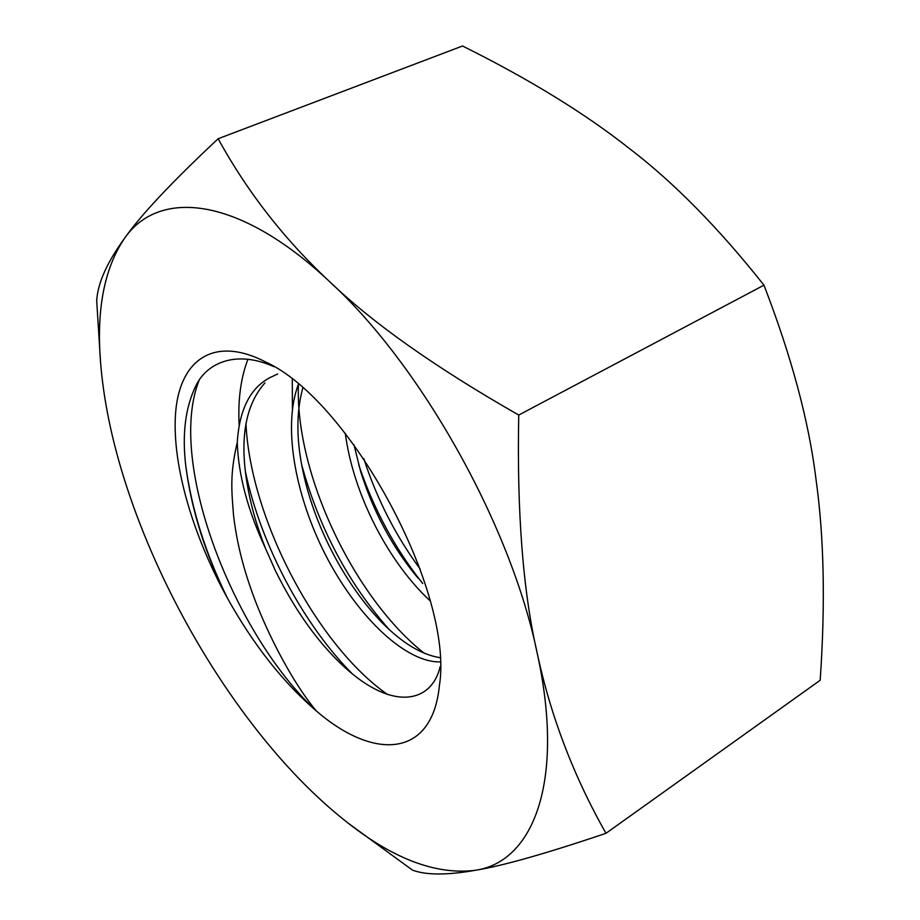 <?xml version="1.0" encoding="UTF-8"?>
<svg xmlns="http://www.w3.org/2000/svg" width="920" height="920" viewBox="0 0 920 920"><rect width="100%" height="100%" fill="white"/><g stroke="black" fill="none" stroke-linecap="round" stroke-linejoin="round"><path stroke-width="1.38" d="M430.146 600.852C389.079 562.822 353.464 495.431 345.287 433.4M418.278 578.427C392.553 547.688 373.313 511.945 360.559 471.201L353.993 444.797M440.162 666.586C432.159 701.672 394.047 712.747 343.792 666.482C317.986 642.562 295.24 610.731 275.54 570.986L265.558 548.527C256.829 526.528 250.665 504.769 247.054 483.287C239.568 438.23 245.525 404.777 264.925 382.916M265.558 548.527C247.79 510.462 238.361 475.099 237.268 442.451C239.303 409.423 250.355 387.734 270.399 377.395M358.719 464.841C373.669 509.139 394.99 548.688 422.705 583.487M420.256 569.158C395.749 535.911 376.912 499.042 363.768 458.562M292.295 379.466L292.399 409.112M301.783 465.163C319.32 528.574 348.392 583.303 388.999 629.349M424.304 653.292C355.534 599.207 295.009 475.571 298.413 384.41M185.782 465.773C191.59 509.162 205.493 553.334 227.505 598.299C253.46 644.817 283.072 682.375 316.342 710.964C235.152 636.283 166.106 463.243 199.134 380.236M237.268 442.451C229.62 474.777 231.702 491.337 233.542 515.292C236.21 538.315 241.626 561.752 249.814 585.615C262.648 624.208 289.8 679.213 316.342 710.964C373.945 760.782 432.273 758.057 439.392 685.688C454.411 593.457 350.692 400.338 265.5 361.916C214.682 335.673 181.056 359.122 175.881 409.63C170.833 460.529 191.739 533.496 227.505 598.299C205.758 555.013 191.935 511.566 186.035 467.947C181.723 434.274 185.334 406.237 196.857 383.858C208.092 362.618 236.589 349.899 273.884 366.666M348.3 823.25L412.482 870.136C426.19 875.231 447.178 875.276 475.421 870.274C502.136 865.996 545.652 853.679 605.981 833.313L820.168 680.282C825.481 603.807 824.067 536.601 815.913 478.687C808.818 421.015 791.499 356.511 763.968 285.177C718.485 227.746 673.452 182.056 628.855 148.108C584.556 113.148 529.115 79.109 462.53 46L218.143 138.724C171.649 182.263 140.403 215.521 124.407 238.51C104.351 268.318 96.381 309.442 100.521 361.893C103.442 398.843 111.343 437.839 124.212 478.894C154.744 576.299 210.577 677.442 276.184 753.618C299.552 780.758 323.598 803.976 348.3 823.25C394.542 859.464 436.919 875.138 475.421 870.274C532.933 862.051 565.49 782.264 537.176 653.062C511.002 525.504 420.992 365.033 329.521 281.543C237.624 195.201 158.24 189.002 124.407 238.51C107.03 262.43 97.784 283.13 96.692 300.598L100.521 361.893M605.981 833.313C573.597 776.158 550.666 716.07 537.176 653.062C522.962 591.33 516.822 511.991 518.742 415.046C436.034 367.839 372.956 323.334 329.521 281.543C284.544 239.625 247.411 192.027 218.143 138.724M247.974 359.168C240.73 377.936 237.797 400.131 239.177 425.741M245.352 471.212C260.67 545.111 304.06 625.37 352.176 673.704M387.676 694.565C318.745 647.013 250.424 520.823 245.95 423.51M518.742 415.046L763.968 285.177M439.829 657.627C421.498 654.706 402.212 643.011 381.961 622.553C346.805 586.419 316.043 530.184 303.726 474.697C296.286 441.772 295.964 412.919 302.772 388.125M440.036 661.905C406.582 662.584 359.869 619.447 327.853 559.394C296.527 500.549 281.819 428.363 298.367 384.376M277.69 373.968L270.468 377.361M186.047 467.947L185.771 465.647"/></g></svg>
